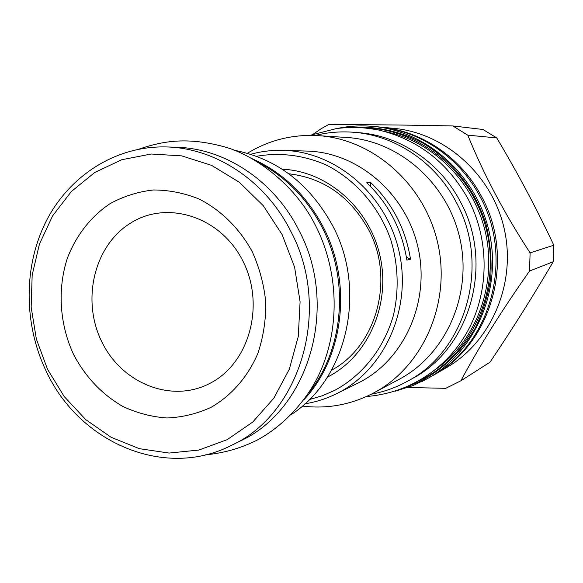 <?xml version="1.0" encoding="UTF-8"?>
<svg xmlns="http://www.w3.org/2000/svg" width="583" height="583" viewBox="0 0 583 583"><rect width="100%" height="100%" fill="white"/><g stroke="black" fill="none" stroke-linecap="round" stroke-linejoin="round"><path stroke-width="0.87" d="M338.038 128.311C349.683 125.957 361.511 125.338 373.514 126.438L378.36 126.897C419.636 130.497 459.535 157.286 480.093 196.741C514.614 258.976 490.609 344.407 432.418 375.773L428.199 378.192C475.298 351.432 501.992 290.349 489.443 233.076C477.098 175.76 427.477 131.248 373.514 126.438C361.526 125.338 349.72 125.957 338.089 128.304M379.314 126.992L380.269 127.079C421.378 130.665 461.102 157.33 481.573 196.595C515.94 258.539 492.037 343.576 434.08 374.818L433.249 375.292M434.08 374.818L445.762 368.099C490.864 342.461 516.378 284.278 504.448 229.819C492.708 175.308 445.354 132.953 393.685 128.34L380.269 127.079M460.898 380.779C478.57 347.577 501.446 310.994 529.524 271.037L530.107 252.891C504.521 213.684 483.752 174.441 467.785 135.169L452.831 125.95L483.015 129.492L496.745 137.909C517.755 173.151 536.768 208.911 553.799 245.203L553.238 261.745C533.853 294.838 512.785 328.316 490.026 362.181L460.898 380.779L445.74 388.336L407.962 387.484M313.472 134.032L321 128.807L328.251 124.747C362.218 124.522 403.742 124.922 452.831 125.95M467.785 135.169L496.745 137.909M530.107 252.891L553.799 245.203M529.524 271.037L553.238 261.745M407.255 381.377C466.072 351.053 490.893 264.886 456.168 202.104C435.399 162.045 394.764 135.125 353.138 132.232L358.414 132.64C399.61 135.496 439.793 162.103 460.322 201.667C494.639 263.676 470.087 348.802 411.89 378.819L407.255 381.377C395.879 387.622 383.905 391.885 371.335 394.181M353.138 132.232C340.195 131.277 327.537 132.356 315.141 135.482M302.351 406.074C326.378 409.04 349.414 405.054 371.451 394.123L399.129 379.329C445.55 354.799 472.376 295.333 460.104 239.445C448.087 183.514 399.005 140.525 346.594 137.471L317.83 135.628C292.695 134.279 269.521 139.978 248.322 152.739L247.44 153.278M373.718 392.942C422.719 367.071 451.082 303.816 438.001 244.248C425.196 184.622 373.142 138.834 317.83 135.628M336.296 393.816L359.223 382.477C404.281 359.667 430.392 301.812 418.062 247.615C406.008 193.359 357.7 152.338 307.263 151.092L283.411 150.348C335.954 151.638 386.463 194.7 399.122 251.681C412.064 308.604 384.846 369.258 337.9 393.015L336.296 393.816C326.269 398.75 315.811 402.081 304.916 403.815M256.578 156.295C279.57 152.207 303.524 155.078 325.875 164.843C355.134 179.44 378.79 206.367 390.559 239.096C398.247 264.041 399.209 290.487 393.387 315.439C384.073 348.182 362.67 375.219 334.926 390.26L322.421 395.733L309.413 399.544M282.23 169.23C327.034 170.957 369.549 207.956 380.123 256.382C390.938 304.749 367.99 356.279 328.083 376.778L327.391 377.135M250.712 154.276C261.344 151.332 272.239 150.028 283.411 150.348M406.876 260.098L410.512 259.224C405.571 228.813 392.308 203.263 370.722 182.581L366.743 182.734C388.504 203.613 401.884 229.396 406.876 260.098M370.249 186.159L370.722 182.581M406.395 257.125L410.512 259.224M331.618 370.052L333.017 369.36M290.574 173.967L289.015 173.916M233.98 150.195C276.641 158.496 309.493 183.601 332.543 225.504C367.472 290.458 347.067 378.666 291.383 414.469M251.477 158.401C282.208 171.949 306.075 194.722 323.055 226.714C352.715 282.77 343.883 357.168 303.903 399.749M258.721 162.679C285.685 176.773 306.753 198.22 321.925 227.02C349.829 280 343.824 349.654 308.72 392.84M176.204 147.244C224.637 148.271 273.813 180.439 298.671 229.819C339.772 306.039 308.983 409.951 240.036 441.12L231.247 445.456C301.083 413.908 332.281 308.327 290.56 230.853C265.331 180.664 215.462 147.98 166.403 146.945L176.204 147.244M166.403 146.945C116.265 145.59 70.047 175.148 46.625 220.308C23.349 265.651 23.415 323.805 46.21 371.196C78.982 442.351 164.217 479.736 231.247 445.456M47.551 369.338L36.365 339.073L31.161 307.175L32.174 275.059L39.404 244.153L52.608 215.878L71.286 191.588L94.665 172.524L121.73 159.727L151.237 154.021L181.736 155.872L211.658 165.404L239.365 182.275L263.312 205.719L282.092 234.541L294.597 267.167L300.092 301.79L298.277 336.435L289.321 369.185L273.799 398.24L252.687 422.107L227.232 439.633L198.847 450.061L169.055 453.057L139.352 448.67L111.156 437.301L85.752 419.636L64.247 396.608L47.551 369.338M252.242 251.696C239.613 228.521 221.059 210.193 199.204 199.08C184.206 193.031 168.932 190 153.38 189.978C138.033 191.705 123.611 196.252 110.1 203.635C90.875 216.497 76.103 235.481 67.395 258.152C57.272 289.081 59.561 324.235 73.538 354.406C85.366 376.822 101.719 394.13 122.598 406.336C136.83 413.019 151.616 416.903 166.964 417.975C182.311 417.341 197.047 413.777 211.17 407.277C231.509 395.544 247.848 376.822 257.846 353.436C263.29 337.171 265.943 320.184 265.804 302.475C264.012 284.781 259.493 267.852 252.242 251.696M242.834 260.929C220.884 216.869 167.751 199.831 131.109 222.772C94.125 245.093 81.103 300.107 101.814 341.798C121.993 383.789 172.298 403.837 210.747 382.929C249.509 362.684 265.352 304.661 242.834 260.929M288.847 173.792C323.478 177.917 350.011 196.449 368.449 229.396C395.23 278.71 376.771 346.098 331.516 370.234M385.166 131.583C433.096 141.181 474.657 182.617 485.763 233.878C496.92 285.123 476.296 340.064 436.667 368.682M364.076 127.852C419.957 128.588 473.731 172.969 487.024 232.267C500.637 291.485 471.304 354.865 421.196 379.759L419.031 380.83M406.373 387.083L421.655 380.648C444.02 368.441 461.904 350.893 475.305 328.003C482.95 312.226 488.095 295.494 490.733 277.814C491.841 259.894 490.296 242.149 486.091 224.593C475.546 190.087 452.503 160.646 422.719 143.054C399.865 131 374.767 125.695 349.968 127.407M422.347 381.348L428.199 378.192L412.873 385.633L395.143 391.208M205.595 454.813C223.544 453.18 240.677 448.305 257.008 440.187C282.245 426.741 304.69 402.889 317.618 377.339C340.355 331.661 339.634 272.596 315.432 225.359C294.918 184.053 253.481 154.357 223.675 146.639C188.076 137.114 164.027 140.539 139.184 149.073M366.481 396.513C413.136 392.767 451.009 364.703 470.073 326.509C489.436 287.579 488.765 238.287 468.069 198.876C447.329 162.125 417.479 139.169 378.52 129.994C358.516 126.504 350.281 127.123 336.748 128.486L309.762 135.38"/></g></svg>
